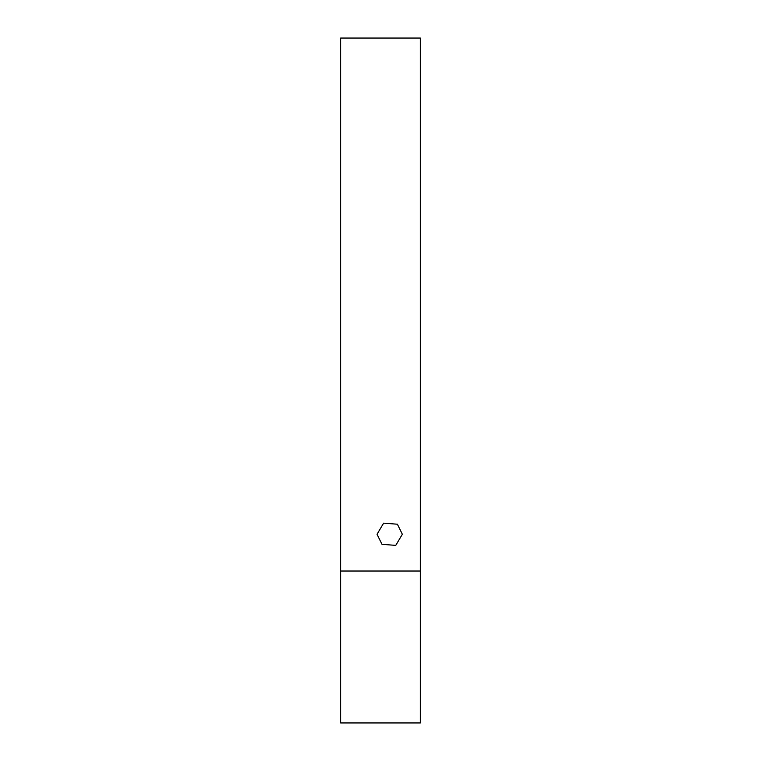 <?xml version="1.0" encoding="UTF-8"?>
<svg xmlns="http://www.w3.org/2000/svg" width="761" height="761" viewBox="0 0 761 761"><rect width="100%" height="100%" fill="white"/><g stroke="black" fill="none" stroke-linecap="round" stroke-linejoin="round"><path stroke-width="1.14" d="M420.319 571.026L420.319 722.95L340.681 722.95L340.681 571.026L420.319 571.026L420.319 38.05L340.681 38.05L340.681 571.026M395.758 545.38L402.35 534.27L397.394 524.215L383.62 523.149L377.028 534.27L381.984 544.315L395.758 545.38"/></g></svg>
